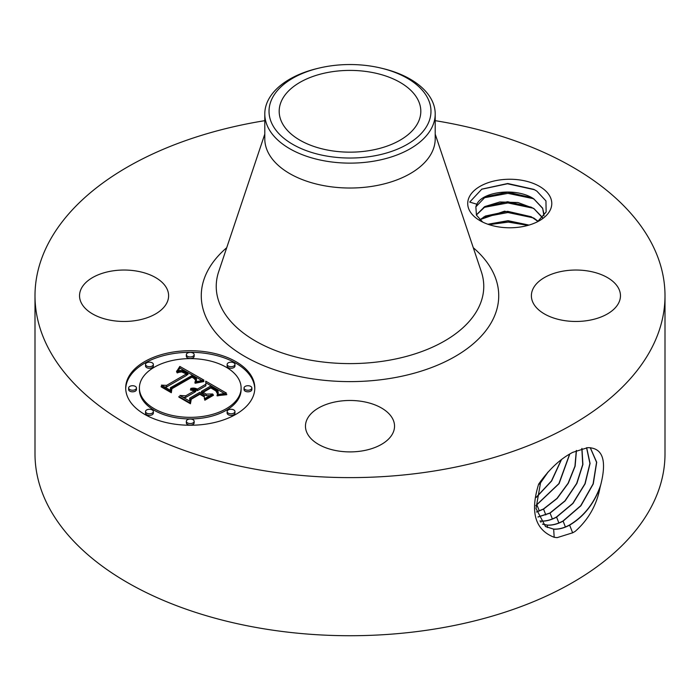 <?xml version="1.0" encoding="UTF-8"?>
<svg xmlns="http://www.w3.org/2000/svg" width="700" height="700" viewBox="0 0 700 700"><rect width="100%" height="100%" fill="white"/><g stroke="black" fill="none" stroke-linecap="round" stroke-linejoin="round"><path stroke-width="1.05" d="M435.207 120.663A315 181.86 180 0 1 665 295.75A315 181.86 180 0 1 438.681 470.26A315 181.86 180 0 1 35 295.75A315 181.86 180 0 1 261.319 121.24A315 181.86 180 0 1 264.793 120.663M665 295.75L665 453.863A315 181.86 180 0 1 438.681 628.372A315 181.86 180 0 1 35 453.863L35 295.75M572.801 452.331L572.74 452.366C560.481 458.649 549.115 469.245 538.641 484.146C529.944 512.181 535.124 529.9 554.181 537.294L557.121 537.644L572.74 532.77L575.173 531.396C588.481 519.636 596.776 504.98 600.058 487.427L600.67 485.082C607.049 460.233 602.726 447.755 587.711 447.659L572.801 452.331M469.411 210.35A42.035 24.272 180 0 1 497.919 180.232A42.035 24.272 180 0 1 550.086 196.683A42.035 24.272 180 0 1 539.472 220.675A42.035 24.272 180 0 1 480.025 220.675A42.035 24.272 180 0 1 469.411 210.35M81.34 302.986A44.538 25.716 180 0 1 79.538 295.75A44.538 25.716 180 0 1 117.74 270.296A44.538 25.716 180 0 1 166.819 288.514A44.538 25.716 180 0 1 168.612 295.75A44.538 25.716 180 0 1 130.41 321.204A44.538 25.716 180 0 1 81.34 302.986M533.181 302.986A44.538 25.716 180 0 1 531.387 295.75A44.538 25.716 180 0 1 569.59 270.296A44.538 25.716 180 0 1 618.66 288.514A44.538 25.716 180 0 1 620.462 295.75A44.538 25.716 180 0 1 582.26 321.204A44.538 25.716 180 0 1 533.181 302.986M337.461 401.511A44.538 25.716 180 0 1 394.537 426.186A44.538 25.716 180 0 1 362.539 450.861A44.538 25.716 180 0 1 305.463 426.186A44.538 25.716 180 0 1 337.461 401.511M144.602 361.629A64.549 37.266 180 0 1 214.952 353.553A64.549 37.266 180 0 1 254.8 387.984A64.549 37.266 180 0 1 235.891 414.33A64.549 37.266 180 0 1 165.55 422.415A64.549 37.266 180 0 1 125.703 387.984A64.549 37.266 180 0 1 144.602 361.629M545.449 526.514L553.516 529.069C558.512 529.41 563.824 528.062 569.476 525.026C584.019 516.337 594.423 503.029 600.67 485.082M540.872 480.883L536.008 508.524L545.528 526.566L553.665 529.165C558.661 529.497 563.981 528.15 569.634 525.122C583.406 516.976 593.548 504.411 600.058 487.427M369.933 150.509A70.814 40.88 180 0 1 279.186 111.282A70.814 40.88 180 0 1 330.067 72.056A70.814 40.88 180 0 1 420.814 111.282A70.814 40.88 180 0 1 369.933 150.509M482.702 222.093L476.446 215.145L475.86 206.832A34.291 19.801 180 0 1 476.866 204.234L469.709 202.072L481.819 189.14L507.719 183.505L533.829 189.367L536.83 191.1L545.947 200.909L546.14 212.013L537.486 221.76M254.782 388.771A64.549 37.266 0 0 0 214.314 354.979A64.549 37.266 0 0 0 144.602 363.213A64.549 37.266 0 0 0 125.711 388.771M547.4 527.555L547.251 525.14C552.212 525.472 557.497 524.134 563.115 521.124L580.878 505.802L593.267 483.901L596.706 462.254L590.293 447.676M427.7 124.442A80.973 46.751 0 0 0 381.447 68.206A80.973 46.751 0 0 0 318.553 68.206A80.973 46.751 0 0 0 272.3 98.123A80.973 46.751 0 0 0 327.206 156.144A80.973 46.751 0 0 0 427.7 124.442M476.866 204.234C482.44 191.537 516.477 187.171 533.803 198.87L542.657 208.189L543.944 215.845M475.86 206.832L485.398 196.866L507.762 192.15L531.186 197.584L534.196 199.334L542.657 208.39L544.04 214.305M435.207 113.934L435.207 138.836A85.207 49.192 180 0 1 373.993 186.034A85.207 49.192 180 0 1 264.793 138.836L264.793 113.934A85.207 49.192 0 0 0 373.993 161.14A85.207 49.192 180 0 0 431.76 127.785A85.207 49.192 0 0 0 435.207 113.934A85.207 49.192 0 0 0 383.092 68.6L381.447 68.206M139.396 387.984A50.855 29.365 180 0 1 154.289 367.22A50.855 29.365 180 0 1 209.711 360.85A50.855 29.365 180 0 1 241.106 387.984A50.855 29.365 180 0 1 226.214 408.739A50.855 29.365 180 0 1 170.782 415.109A50.855 29.365 180 0 1 139.396 387.984L139.396 389.559A50.855 29.365 0 0 0 170.782 416.692A50.855 29.365 0 0 0 226.214 410.322A50.855 29.365 0 0 0 241.106 389.559A50.855 29.365 0 0 0 241.089 388.771M227.141 364.42L227.141 366.004A3.911 2.258 0 0 0 229.556 368.095A3.911 2.258 0 0 0 233.818 367.605A3.911 2.258 0 0 0 234.964 366.004L234.964 364.42A3.911 2.258 180 0 1 233.818 366.021A3.911 2.258 180 0 1 229.556 366.511A3.911 2.258 180 0 1 227.141 364.42A3.911 2.258 180 0 1 228.287 362.828A3.911 2.258 180 0 1 232.549 362.338A3.911 2.258 180 0 1 234.964 364.42M227.141 411.539L227.141 413.123A3.911 2.258 0 0 0 229.556 415.205A3.911 2.258 0 0 0 233.818 414.715A3.911 2.258 0 0 0 234.964 413.123L234.964 411.539A3.911 2.258 180 0 1 233.818 413.131A3.911 2.258 180 0 1 229.556 413.621A3.911 2.258 180 0 1 227.141 411.539A3.911 2.258 180 0 1 228.287 409.938A3.911 2.258 180 0 1 232.549 409.447A3.911 2.258 180 0 1 234.964 411.539M244.037 387.984L244.037 389.559A3.911 2.258 0 0 0 246.453 391.65A3.911 2.258 0 0 0 250.723 391.16A3.911 2.258 0 0 0 251.86 389.559L251.86 387.984A3.911 2.258 180 0 1 250.723 389.576A3.911 2.258 180 0 1 246.453 390.066A3.911 2.258 180 0 1 244.037 387.984A3.911 2.258 180 0 1 245.184 386.382A3.911 2.258 180 0 1 249.445 385.892A3.911 2.258 180 0 1 251.86 387.984M145.539 411.539L145.539 413.123A3.911 2.258 0 0 0 147.954 415.205A3.911 2.258 0 0 0 152.215 414.715A3.911 2.258 0 0 0 153.361 413.123L153.361 411.539A3.911 2.258 180 0 1 152.215 413.131A3.911 2.258 180 0 1 147.954 413.621A3.911 2.258 180 0 1 145.539 411.539A3.911 2.258 180 0 1 146.676 409.938A3.911 2.258 180 0 1 150.946 409.447A3.911 2.258 180 0 1 153.361 411.539M186.34 421.295L186.34 422.879A3.911 2.258 0 0 0 188.755 424.961A3.911 2.258 0 0 0 193.016 424.471A3.911 2.258 0 0 0 194.162 422.879L194.162 421.295A3.911 2.258 180 0 1 193.016 422.896A3.911 2.258 180 0 1 188.755 423.386A3.911 2.258 180 0 1 186.34 421.295A3.911 2.258 180 0 1 187.486 419.703A3.911 2.258 180 0 1 191.748 419.213A3.911 2.258 180 0 1 194.162 421.295M145.539 364.42L145.539 366.004A3.911 2.258 0 0 0 147.954 368.095A3.911 2.258 0 0 0 152.215 367.605A3.911 2.258 0 0 0 153.361 366.004L153.361 364.42A3.911 2.258 180 0 1 152.215 366.021A3.911 2.258 180 0 1 147.954 366.511A3.911 2.258 180 0 1 145.539 364.42A3.911 2.258 180 0 1 146.676 362.828A3.911 2.258 180 0 1 150.946 362.338A3.911 2.258 180 0 1 153.361 364.42M186.34 354.664L186.34 356.248A3.911 2.258 0 0 0 188.755 358.33A3.911 2.258 0 0 0 193.016 357.84A3.911 2.258 0 0 0 194.162 356.248L194.162 354.664A3.911 2.258 180 0 1 193.016 356.265A3.911 2.258 180 0 1 188.755 356.755A3.911 2.258 180 0 1 186.34 354.664A3.911 2.258 180 0 1 187.486 353.071A3.911 2.258 180 0 1 191.748 352.581A3.911 2.258 180 0 1 194.162 354.664M128.634 387.984L128.634 389.559A3.911 2.258 0 0 0 131.049 391.65A3.911 2.258 0 0 0 135.31 391.16A3.911 2.258 0 0 0 136.456 389.559L136.456 387.984A3.911 2.258 180 0 1 135.31 389.576A3.911 2.258 180 0 1 131.049 390.066A3.911 2.258 180 0 1 128.634 387.984A3.911 2.258 180 0 1 129.78 386.382A3.911 2.258 180 0 1 134.041 385.892A3.911 2.258 180 0 1 136.456 387.984M542.491 524.116L547.094 525.044C552.055 525.376 557.34 524.038 562.957 521.028L580.685 505.75L593.084 483.91L596.566 462.298L590.222 447.668M264.793 113.934A85.207 49.192 0 0 1 268.24 100.082A85.207 49.192 180 0 1 316.908 68.6L318.553 68.206M542.553 524.186L547.242 525.14M542.657 217.971L534.196 208.915L531.186 207.165L507.623 201.731L485.398 206.447L476.376 214.996M476.332 214.9L484.733 206.596L499.817 201.985L517.956 202.528L533.803 208.451L542.535 217.525M203.919 380.109L194.985 381.929L196.341 379.794L196.332 378.359L192.229 375.428L170.371 387.774L170.546 390.39L161.429 385.123L166.556 385.394L186.401 373.931L181.615 371.901L176.89 372.627L181.729 371.473L186.707 373.502L187.898 373.065L182.219 370.422L179.515 370.527L176.531 371.665L179.821 366.424L203.919 380.109M203.919 381.553L195.204 383.25L194.862 382.848L201.67 381.316L203.919 381.553M195.484 380.275L194.285 378.621L191.984 377.16L171.903 388.727L171.325 392.726L161.131 386.846L161.21 386.269L170.765 391.781L171.141 388.474L191.931 376.477L195.344 378.717L195.484 380.275M205.756 381.168L226.459 393.12L217.201 394.686L218.199 392.297L217.814 390.652L210.779 385.98L201.442 391.37L202.659 392.07L210.901 387.31L216.169 390.486L217.359 392.149L217.157 393.277L215.915 390.959L210.857 387.914L203.157 392.359L206.168 394.1L212.73 393.995L204.374 398.816L204.339 394.975L199.771 392.332L189.718 398.142L189.674 401.109L179.883 395.456L185.727 395.832L194.303 390.88L190.452 389.996L190.496 389.533L194.845 390.574L195.781 390.031L190.671 388.421L194.11 388.089L197.452 389.069L205.87 384.204L205.756 381.168M226.756 394.695L216.921 395.745L226.739 394.293M213.491 395.238L204.873 400.216L204.654 399.744L213.273 394.765L213.491 395.238M203.901 396.655L199.806 394.293L191.275 399.219L190.435 403.76L178.885 397.092L178.929 396.489L189.857 402.806L190.531 399.07L199.85 393.697L203.857 396.007L203.901 396.655M539.98 520.957L540.671 521.019C545.597 521.351 550.856 520.021 556.439 517.029L572.775 503.396L584.92 483.823L589.916 463.452L586.565 447.72M540.032 521.036L540.82 521.115C545.755 521.439 551.014 520.109 556.596 517.116L572.959 503.449L585.113 483.823L590.074 463.435L586.67 447.72M201.758 380.459L179.821 368.007L177.975 371M179.821 366.424L179.821 368.007M179.498 367.019L179.498 368.594M179.165 367.588L179.165 369.171M178.824 368.148L178.824 369.731M178.482 368.681L178.482 370.265M178.133 369.206L178.133 370.781M177.774 369.705L177.774 371.088M177.415 370.186L177.415 371.236M177.048 370.65L177.048 371.402M176.671 371.096L176.671 371.595M187.898 373.065L187.898 374.649L186.401 374.911M186.707 373.502L186.707 375.086M185.526 372.803L185.526 373.415M185.08 372.558L185.08 373.144M184.634 372.33L184.634 372.899M184.196 372.129L184.196 372.671M183.768 371.954L183.768 372.479M183.347 371.814L183.347 372.312M182.928 371.691L182.928 372.172M182.525 371.586L182.525 372.059M182.123 371.516L182.123 371.98M181.729 371.473L181.729 371.919M180.556 371.481L180.556 371.928M180.145 371.543L180.145 371.98M179.716 371.621L179.716 372.076M179.279 371.726L179.279 372.181M178.832 371.858L178.832 372.33M178.36 372.015L178.36 372.505M177.888 372.19L177.888 372.706M177.398 372.4L177.398 372.925M186.401 373.931L186.401 375.515L166.556 386.969L164.439 386.864M166.556 385.394L166.556 386.969M170.433 390.32L170.371 387.774M196.508 379.041L196.245 381.561M196.49 379.277L196.49 380.861M196.429 379.531L196.429 381.115M196.341 379.794L196.341 381.369M196.201 380.065L196.201 381.57M196.035 380.345L196.035 381.623M195.825 380.642L195.825 381.675M195.58 380.94L195.58 381.745M195.3 381.255L195.3 381.832M203.7 381.106L203.7 381.579M203.07 381.15L203.07 381.631M202.396 381.22L202.396 381.719M201.67 381.316L201.67 381.824M200.883 381.439L200.883 381.955M200.051 381.596L200.051 382.113M199.168 381.771L199.168 382.296M198.231 381.981L198.231 382.498M197.242 382.217L197.242 382.734M196.192 382.489L196.192 382.996M195.668 379.251L195.668 379.846M195.554 378.98L195.554 380.152M195.344 378.717L195.344 379.969M195.029 378.42L195.029 379.444M194.6 378.088L194.6 378.928M194.346 377.904L194.346 378.674M194.058 377.72L194.058 378.429M193.742 377.519L193.742 378.184M193.401 377.309L193.401 377.947M193.025 377.09L193.025 377.711M191.931 376.477L191.931 377.195M171.763 389.699L171.141 390.058L170.87 392.464M171.141 388.474L171.141 390.058M170.765 391.781L170.765 392.402M161.21 386.269L161.21 386.89M224.088 393.33L205.817 382.786M205.87 384.204L205.87 385.787L197.452 390.644L195.694 389.97M197.452 389.069L197.452 390.644M196.796 388.762L196.796 390.346M196.131 388.517L196.131 390.101M195.466 388.325L195.466 389.812M194.793 388.185L194.793 389.436M194.11 388.089L194.11 389.165M193.436 388.054L193.436 388.964M192.745 388.062L192.745 388.815M192.062 388.132L192.062 388.727M191.371 388.246L191.371 388.684M195.781 390.031L195.781 391.615L194.303 391.877M194.845 390.574L194.845 392.158M194.451 390.364L194.451 391.947M194.058 390.18L194.058 390.749M193.646 390.014L193.646 390.556M193.226 389.874L193.226 390.408M192.798 389.76L192.798 390.276M192.36 389.672L192.36 390.171M191.905 389.602L191.905 390.101M191.45 389.559L191.45 390.04M190.977 389.533L190.977 390.014M190.496 389.533L190.496 389.996M194.303 390.88L194.303 392.464L185.727 397.416L182.971 397.241M185.727 395.832L185.727 397.416M209.921 395.623L206.168 395.675L203.157 393.942L203.157 392.359M206.168 394.1L206.168 395.675M217.359 392.149L217.359 392.761M217.21 391.746L217.21 393.164M216.965 391.335L216.965 392.35M216.615 390.915L216.615 391.703M216.169 390.486L216.169 391.195M215.609 390.04L215.609 390.714M214.952 389.585L214.952 390.241M214.191 389.121L214.191 389.743M212.546 388.203L212.546 388.789M212.021 387.914L212.021 388.5M210.901 387.31L210.901 387.931M203.157 393.365L201.442 392.945L201.442 391.37M202.659 392.07L202.659 393.654M218.234 391.974L218.05 394.476M218.199 392.297L218.199 393.881M218.129 392.639L218.129 394.223M218.015 393.006L218.015 394.485M217.866 393.391L217.866 394.52M217.683 393.803L217.683 394.564M225.575 394.319L225.575 394.756M224.446 394.38L224.446 394.835M223.361 394.459L223.361 394.931M222.32 394.564L222.32 395.054M221.322 394.695L221.322 395.185M220.36 394.852L220.36 395.342M219.441 395.036L219.441 395.517M218.558 395.246L218.558 395.719M217.718 395.483L217.718 395.946M213.273 394.765L213.273 395.36M203.857 396.007L203.857 396.629M199.85 393.697L199.85 394.319M191.065 400.348L190.015 403.515M190.531 399.07L190.531 400.654M189.857 402.806L189.857 403.428M178.929 396.489L178.929 397.119M479.798 219.704L504.56 211.164L533.803 218.041L538.116 221.331M537.994 221.419L531.186 216.746L507.623 211.312L485.398 216.029L479.903 219.809M537.95 516.941L549.911 513.03L564.935 500.876L576.686 483.411L582.733 464.529L581.84 448.472M537.994 517.038L550.077 513.117L565.119 500.929L576.879 483.411L582.907 464.494L581.962 448.446M529.025 225.085L508.069 220.701L487.883 224.245M528.754 225.164L508.069 220.903L488.145 224.341M536.506 511.919L543.392 509.031L556.964 498.418L568.111 483.219L574.945 466.209L576.31 450.511M536.532 512.05L543.55 509.119L557.156 498.461L568.312 483.219L575.129 466.156L576.45 450.45M535.824 505.575L558.88 483.648L569.642 454.09M535.832 505.741L559.099 483.63L569.809 453.994M539.761 483.735L547.715 472.386M539.595 484.199L548.258 471.791M536.296 497.411L551.626 481.005L561.461 459.637M536.331 497.184L551.469 480.926L561.242 459.812M489.029 224.639L508.34 222.11L527.992 225.382M483.56 217.07L507.92 212.52L533.05 217.787M483.56 207.48L507.92 202.939L533.05 208.197M483.56 197.899L507.92 193.357L533.05 198.616M481.609 189.245L507.491 183.768L534.485 189.718M473.287 247.721A148.724 85.864 180 0 1 391.869 378.14A148.724 85.864 180 0 1 229.941 346.43A148.724 85.864 180 0 1 226.713 247.721M569.634 525.122L572.661 532.866M553.674 529.165L554.181 537.294M435.207 134.12L481.329 271.714A133.761 77.228 180 0 1 387.66 360.483A133.761 77.228 180 0 1 218.671 271.714L264.793 134.12M563.115 521.124L565.39 526.951M556.596 517.116L558.871 522.952M540.829 521.115L540.899 522.279M213.631 388.806L213.631 389.41M213.089 388.5L213.089 389.086M211.496 387.634L211.496 388.229M550.077 513.117L552.352 518.954M543.55 509.119L545.825 514.946M537.031 505.12L539.306 510.948M241.106 387.984L241.106 389.559"/></g></svg>
